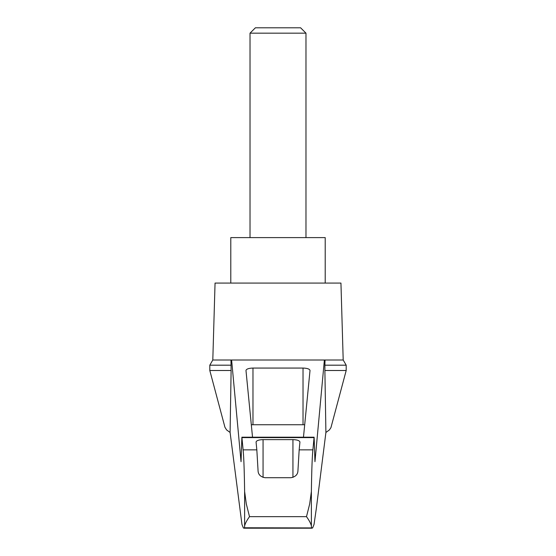 <?xml version="1.0" encoding="UTF-8"?>
<svg xmlns="http://www.w3.org/2000/svg" width="556" height="556" viewBox="0 0 556 556"><rect width="100%" height="100%" fill="white"/><g stroke="black" fill="none" stroke-linecap="round" stroke-linejoin="round"><path stroke-width="0.83" d="M230.094 432.464L226.605 429.934L224.944 427.272L209.807 370.498L209.807 365.188L212.802 360.01L231.616 360.01L241.04 461.682L241.888 437.19L243.104 449.86C243.827 456.886 244.327 470.765 244.619 491.511L246.322 503.986L249.512 516.67C246.961 520.152 245.328 523.196 244.619 525.809L244.445 527.776L243.959 528.2L243.347 527.922L241.95 524.364L230.094 432.464L231.115 370.498L209.807 370.498M346.193 370.498L346.193 365.188L324.885 365.188L324.885 370.498L346.193 370.498L330.938 427.654L329.395 429.934L325.906 432.464L316.315 508.601L314.05 524.364L312.653 527.922L244.445 527.776M324.885 370.498L325.906 432.464M230.962 360.01L231.115 370.498M311.555 527.776L311.381 525.809C310.672 523.196 309.039 520.152 306.488 516.67L309.678 504L311.381 491.511C311.673 470.765 312.173 456.886 312.896 449.86L314.112 437.19L314.96 461.682L324.384 360.01L231.616 360.01M288.543 360.01L267.457 360.01M252.528 437.19L245.981 370.47C246.398 369.01 248.734 368.211 252.973 368.065L303.027 368.065C307.266 368.211 309.602 369.01 310.019 370.47L303.472 437.19M324.384 360.01L343.198 360.01L340.946 283.073L215.054 283.073L212.802 360.01M312.896 449.86L299.17 449.86L297.926 470.946C297.724 474.602 295.389 476.853 290.934 477.715L265.066 477.715C260.625 476.874 258.297 474.615 258.074 470.946L256.83 449.86L243.104 449.86M256.83 449.86L256.066 442.034C256.49 440.574 258.818 439.775 263.058 439.629L292.942 439.629C297.182 439.775 299.51 440.574 299.934 442.034L299.17 449.86M324.885 365.188L325.038 360.01M251.312 424.791A6.992 1.807 180 0 1 252.973 424.742L303.027 424.742A6.992 1.807 180 0 1 304.688 424.791M231.115 365.188L209.807 365.188M325.211 283.073L325.211 237.614L230.789 237.614L230.789 283.073M305.974 33.165L300.608 27.8L255.392 27.8L250.026 33.165L305.974 33.165L305.974 237.614M250.026 33.165L250.026 237.614M244.619 525.809L244.619 491.511M311.381 525.809L311.381 491.511M306.488 516.67L249.512 516.67M314.029 437.614L241.971 437.614M263.058 439.629L263.058 477.389M292.942 439.629L292.942 477.389M252.973 368.065L252.973 424.742M303.027 368.065L303.027 424.742M241.888 437.19L314.112 437.19M243.959 528.2L312.041 528.2M346.193 365.188L343.198 360.01"/></g></svg>
